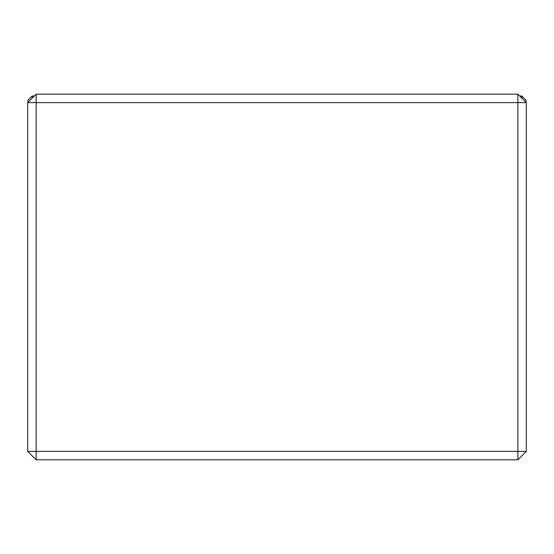 <?xml version="1.0" encoding="UTF-8"?>
<svg xmlns="http://www.w3.org/2000/svg" width="554" height="554" viewBox="0 0 554 554"><rect width="100%" height="100%" fill="white"/><g stroke="black" fill="none" stroke-linecap="round" stroke-linejoin="round"><path stroke-width="0.83" d="M32.153 98.169L32.153 95.994L34.327 95.994M519.673 95.994L521.847 95.994L526.065 100.219L526.065 102.393M27.935 102.393L27.935 100.219L32.153 95.994M521.847 98.169L521.847 95.994M36.142 94.18L517.858 94.18L517.858 102.622L36.142 102.622L36.142 451.378L517.858 451.378L517.858 102.622L526.3 102.622L526.3 451.378L517.858 451.378L517.858 459.82L36.142 459.82L27.7 451.378L27.7 102.622L36.142 102.622L36.142 94.18L27.7 102.622M36.142 459.82L36.142 451.378L27.7 451.378M526.3 451.378L517.858 459.82M517.858 94.18L526.3 102.622"/></g></svg>
